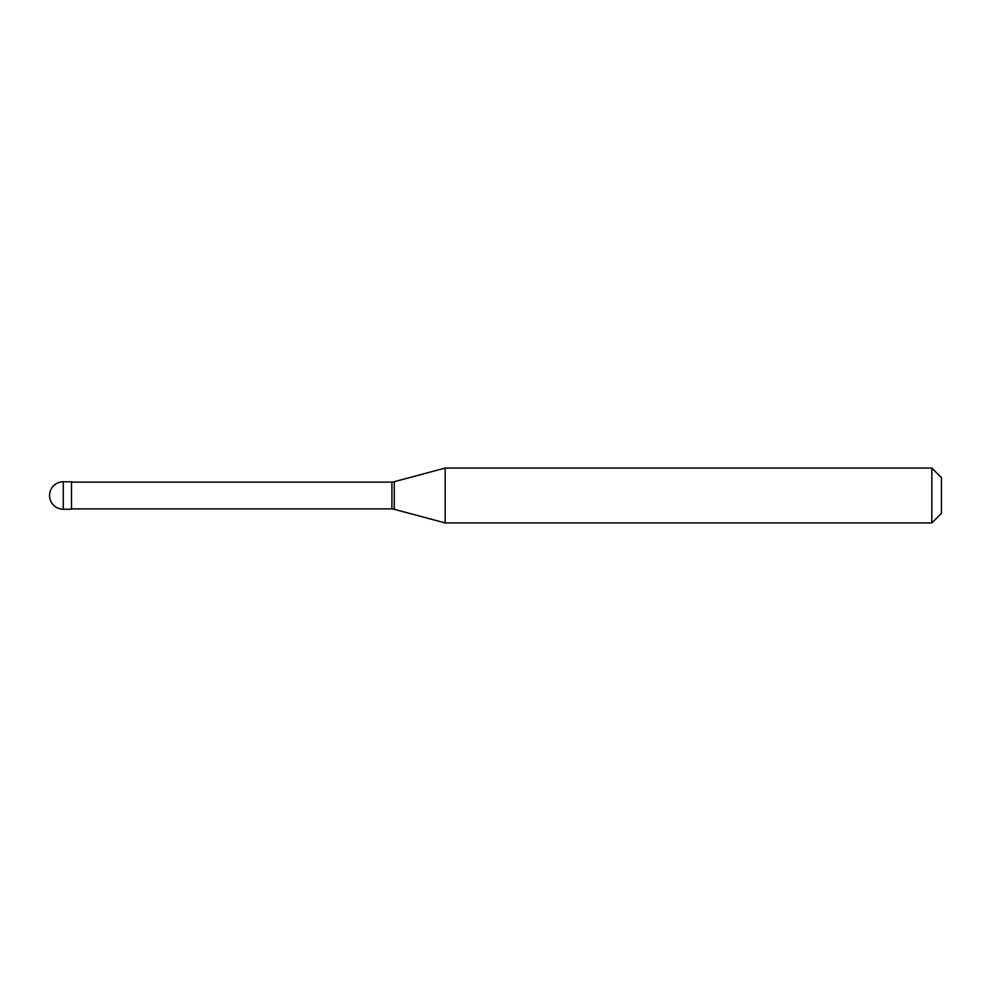 <?xml version="1.0" encoding="UTF-8"?>
<svg xmlns="http://www.w3.org/2000/svg" width="991" height="991" viewBox="0 0 991 991"><rect width="100%" height="100%" fill="white"/><g stroke="black" fill="none" stroke-linecap="round" stroke-linejoin="round"><path stroke-width="1.49" d="M63.275 481.775A13.725 13.725 0 0 0 49.55 495.5A13.725 13.725 0 0 0 63.275 509.225L71.501 509.225L71.501 481.775L63.275 481.775L63.275 509.225M71.501 508.879L391.903 508.879A13.725 13.725 0 0 1 394.257 509.3L445.194 522.938L931.85 522.938L941.45 513.338L941.45 477.662L931.85 468.062L931.85 522.938M71.501 482.121L391.903 482.121L391.903 508.879M391.903 482.121A13.725 13.725 0 0 0 394.257 481.7L445.194 468.062L445.194 522.938M445.194 468.062L931.85 468.062M394.257 481.7L394.257 509.3"/></g></svg>
